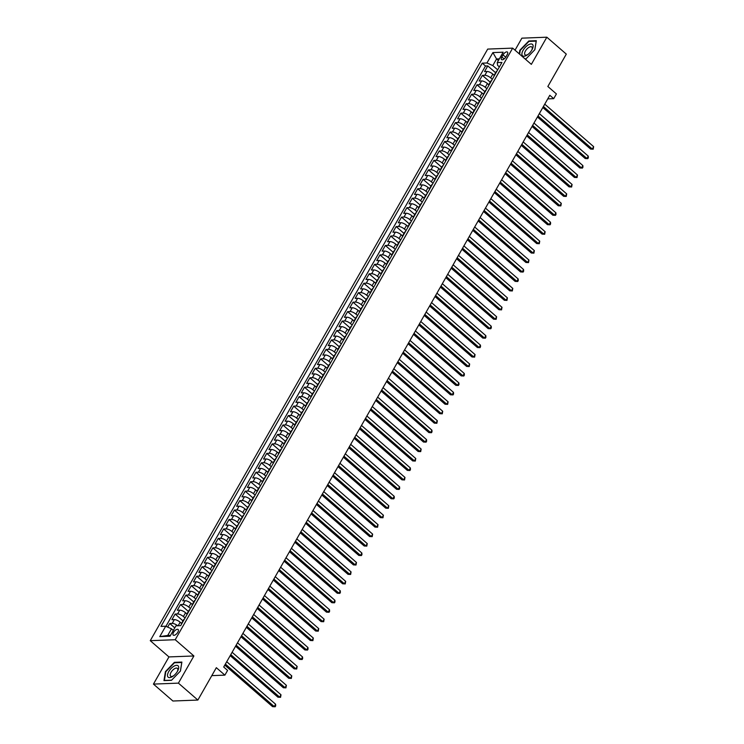 <?xml version="1.0" encoding="UTF-8"?>
<svg xmlns="http://www.w3.org/2000/svg" width="744" height="744" viewBox="0 0 744 744"><rect width="100%" height="100%" fill="white"/><g stroke="black" fill="none" stroke-linecap="round" stroke-linejoin="round"><path stroke-width="1.12" d="M177.844 632.223A3.72 1.721 -49 0 0 178.132 629.498A3.72 1.721 -49 0 0 173.529 632.391A3.72 1.721 -49 0 0 173.25 635.116A3.72 1.721 -49 0 0 177.844 632.223M153.441 684.099L172.906 701.015L197.867 700.058L178.411 683.131L193.905 655.966L175.221 639.719L150.26 640.677L168.944 656.924L153.441 684.099L178.411 683.131M175.221 639.719L512.663 48.128L487.701 49.085L150.26 640.677M512.663 48.128L531.346 64.365L546.84 37.2L521.879 38.158L515.025 50.183M546.84 37.2L566.305 54.117L547.844 86.49L556.41 93.93L553.713 98.654L549.816 95.269L223.702 667.024L227.59 670.409L224.893 675.134L216.337 667.684L197.867 700.058M494.816 74.912A4.65 1.637 -150.3 0 0 494.174 75.284L492.816 74.093A4.65 1.637 -150.3 0 0 487.004 71.489L484.539 71.582L487.776 65.918L495.625 72.745M492.305 79.301L490.659 77.878A4.65 1.637 -150.3 0 0 484.846 75.274L482.382 75.367L490.231 82.193M482.382 75.367L479.145 81.04L481.61 80.938A4.65 1.637 -150.3 0 1 487.422 83.542L488.789 84.732M483.395 94.916A4.65 1.637 29.7 0 1 483.395 94.181L482.038 93A4.65 1.637 -150.3 0 0 476.225 90.396L473.761 90.489L476.988 84.816L484.846 91.642M478.011 104.374A4.65 1.637 29.7 0 1 478.001 103.63L476.644 102.449A4.65 1.637 -150.3 0 0 470.831 99.845L468.367 99.938L471.603 94.265L479.452 101.091M472.617 113.823A4.65 1.637 29.7 0 1 472.617 113.079L471.25 111.898A4.65 1.637 -150.3 0 0 465.437 109.294L462.973 109.387L466.209 103.714L474.058 110.54M467.223 123.272A4.65 1.637 29.7 0 1 467.223 122.537L465.865 121.346A4.65 1.637 -150.3 0 0 460.052 118.742L457.588 118.835L460.824 113.172L468.673 119.989M461.838 132.72A4.65 1.637 29.7 0 1 461.829 131.986L460.471 130.795A4.65 1.637 -150.3 0 0 454.658 128.191L452.194 128.284L455.43 122.621L463.279 129.447M456.444 142.169A4.65 1.637 29.7 0 1 456.444 141.434L455.077 140.244A4.65 1.637 -150.3 0 0 449.264 137.64L446.809 137.742L450.036 132.069L457.895 138.895M451.05 151.618A4.65 1.637 29.7 0 1 451.05 150.883L449.692 149.702A4.65 1.637 -150.3 0 0 443.88 147.098L441.415 147.191L444.652 141.518L452.501 148.344M445.665 161.076A4.65 1.637 29.7 0 1 445.665 160.332L444.298 159.151A4.65 1.637 -150.3 0 0 438.486 156.547L436.021 156.64L439.258 150.967L447.107 157.793M440.271 170.525A4.65 1.637 29.7 0 1 440.271 169.781L438.913 168.6A4.65 1.637 -150.3 0 0 433.101 165.996L430.637 166.089L433.873 160.416L441.722 167.242M434.877 179.23L433.519 178.048A4.65 1.637 -150.3 0 0 427.707 175.445L425.243 175.538L428.479 169.874L436.328 176.691M429.493 189.422A4.65 1.637 29.7 0 1 429.493 188.688L428.126 187.497A4.65 1.637 -150.3 0 0 422.313 184.893L419.858 184.996L423.085 179.323L430.934 186.149M424.099 198.871A4.65 1.637 29.7 0 1 424.099 198.137L422.741 196.946A4.65 1.637 -150.3 0 0 416.928 194.351L414.464 194.444L417.7 188.771L425.549 195.598M418.714 207.585L417.347 206.404A4.65 1.637 -150.3 0 0 411.534 203.8L409.07 203.893L412.306 198.22L420.155 205.046M413.32 217.778A4.65 1.637 29.7 0 1 413.32 217.034L411.962 215.853A4.65 1.637 -150.3 0 0 406.15 213.249L403.685 213.342L406.912 207.669L414.771 214.495M407.935 227.227A4.65 1.637 29.7 0 1 407.926 226.483L406.568 225.302A4.65 1.637 -150.3 0 0 400.756 222.698L398.291 222.791L401.528 217.127L409.377 223.944M402.541 236.676A4.65 1.637 29.7 0 1 402.541 235.941L401.174 234.751A4.65 1.637 -150.3 0 0 395.362 232.147L392.897 232.24L396.134 226.576L403.983 233.402M397.147 246.124A4.65 1.637 29.7 0 1 397.147 245.39L395.789 244.199A4.65 1.637 -150.3 0 0 389.977 241.595L387.512 241.698L390.749 236.025L398.598 242.851M391.763 255.573A4.65 1.637 29.7 0 1 391.753 254.839L390.395 253.658A4.65 1.637 -150.3 0 0 384.583 251.054L382.118 251.147L385.355 245.474L393.204 252.3M386.368 265.031A4.65 1.637 29.7 0 1 386.368 264.287L385.001 263.106A4.65 1.637 -150.3 0 0 379.189 260.502L376.734 260.595L379.961 254.922L387.819 261.748M380.974 274.48A4.65 1.637 29.7 0 1 380.974 273.736L379.617 272.555A4.65 1.637 -150.3 0 0 373.804 269.951L371.34 270.044L374.576 264.371L382.425 271.197M375.59 283.929A4.65 1.637 29.7 0 1 375.59 283.194L374.223 282.004A4.65 1.637 -150.3 0 0 368.41 279.4L365.946 279.493L369.182 273.829L377.031 280.646M370.196 293.378A4.65 1.637 29.7 0 1 370.196 292.643L368.838 291.453A4.65 1.637 -150.3 0 0 363.026 288.849L360.561 288.942L363.797 283.278L371.647 290.104M364.811 302.827A4.65 1.637 29.7 0 1 364.802 302.092L363.444 300.901A4.65 1.637 -150.3 0 0 357.632 298.298L355.167 298.4L358.403 292.727L366.253 299.553M359.417 312.275A4.65 1.637 29.7 0 1 359.417 311.541L358.05 310.36A4.65 1.637 -150.3 0 0 352.238 307.756L349.782 307.849L353.009 302.176L360.859 309.002M354.023 321.733A4.65 1.637 29.7 0 1 354.023 320.99L352.665 319.808A4.65 1.637 -150.3 0 0 346.853 317.204L344.388 317.297L347.625 311.624L355.474 318.451M348.638 330.438L347.271 329.257A4.65 1.637 -150.3 0 0 341.459 326.653L338.994 326.746L342.231 321.073L350.08 327.899M343.244 339.887L341.887 338.706A4.65 1.637 -150.3 0 0 336.074 336.102L333.61 336.195L336.837 330.531L344.695 337.348M337.86 350.08A4.65 1.637 29.7 0 1 337.85 349.345L336.493 348.155A4.65 1.637 -150.3 0 0 330.68 345.551L328.216 345.644L331.452 339.98L339.301 346.806M332.466 359.529A4.65 1.637 29.7 0 1 332.466 358.794L331.099 357.604A4.65 1.637 -150.3 0 0 325.286 355L322.822 355.102L326.058 349.429L333.907 356.255M327.072 368.978A4.65 1.637 29.7 0 1 327.072 368.243L325.714 367.062A4.65 1.637 -150.3 0 0 319.901 364.458L317.437 364.551L320.673 358.878L328.523 365.704M321.687 378.436A4.65 1.637 29.7 0 1 321.678 377.692L320.32 376.511A4.65 1.637 -150.3 0 0 314.507 373.907L312.043 374L315.279 368.327L323.129 375.153M316.293 387.884A4.65 1.637 29.7 0 1 316.293 387.14L314.926 385.959A4.65 1.637 -150.3 0 0 309.113 383.355L306.658 383.448L309.885 377.775L317.744 384.602M310.899 397.333A4.65 1.637 29.7 0 1 310.899 396.599L309.541 395.408A4.65 1.637 -150.3 0 0 303.729 392.804L301.264 392.897L304.501 387.233L312.35 394.05M305.514 406.782A4.65 1.637 29.7 0 1 305.514 406.047L304.147 404.857A4.65 1.637 -150.3 0 0 298.335 402.253L295.87 402.355L299.107 396.682L306.956 403.508M300.12 416.231A4.65 1.637 29.7 0 1 300.12 415.496L298.762 414.306A4.65 1.637 -150.3 0 0 292.95 411.711L290.486 411.804L293.722 406.131L301.571 412.957M294.736 425.689A4.65 1.637 29.7 0 1 294.726 424.945L293.368 423.764A4.65 1.637 -150.3 0 0 287.556 421.16L285.092 421.253L288.328 415.58L296.177 422.406M289.342 435.138A4.65 1.637 29.7 0 1 289.342 434.394L287.974 433.213A4.65 1.637 -150.3 0 0 282.162 430.609L279.707 430.702L282.934 425.029L290.783 431.855M283.948 444.587A4.65 1.637 29.7 0 1 283.948 443.843L282.59 442.661A4.65 1.637 -150.3 0 0 276.777 440.057L274.313 440.15L277.549 434.477L285.398 441.304M278.563 453.291L277.196 452.11A4.65 1.637 -150.3 0 0 271.383 449.506L268.919 449.599L272.155 443.936L280.004 450.762M273.169 463.484A4.65 1.637 29.7 0 1 273.169 462.749L271.811 461.559A4.65 1.637 -150.3 0 0 265.999 458.955L263.534 459.057L266.761 453.384L274.62 460.211M267.784 472.933A4.65 1.637 29.7 0 1 267.775 472.198L266.417 471.017A4.65 1.637 -150.3 0 0 260.605 468.413L258.14 468.506L261.377 462.833L269.226 469.659M262.39 482.391A4.65 1.637 29.7 0 1 262.39 481.647L261.023 480.466A4.65 1.637 -150.3 0 0 255.211 477.862L252.746 477.955L255.983 472.282L263.832 479.108M256.996 491.84A4.65 1.637 29.7 0 1 256.996 491.096L255.638 489.915A4.65 1.637 -150.3 0 0 249.826 487.311L247.361 487.404L250.598 481.731L258.447 488.557M251.602 500.545L250.244 499.364A4.65 1.637 -150.3 0 0 244.432 496.76L241.967 496.853L245.204 491.189L253.053 498.006M246.218 510.737A4.65 1.637 29.7 0 1 246.218 510.003L244.85 508.812A4.65 1.637 -150.3 0 0 239.038 506.208L236.583 506.301L239.81 500.638L247.668 507.464M240.823 520.186A4.65 1.637 29.7 0 1 240.823 519.452L239.466 518.261A4.65 1.637 -150.3 0 0 233.653 515.657L231.189 515.759L234.425 510.086L242.274 516.913M235.439 529.635A4.65 1.637 29.7 0 1 235.439 528.9L234.072 527.719A4.65 1.637 -150.3 0 0 228.259 525.115L225.795 525.208L229.031 519.535L236.88 526.361M230.045 539.093A4.65 1.637 29.7 0 1 230.045 538.349L228.687 537.168A4.65 1.637 -150.3 0 0 222.875 534.564L220.41 534.657L223.646 528.984L231.496 535.81M224.66 548.542A4.65 1.637 29.7 0 1 224.651 547.798L223.293 546.617A4.65 1.637 -150.3 0 0 217.481 544.013L215.016 544.106L218.252 538.433L226.102 545.259M219.266 557.991A4.65 1.637 29.7 0 1 219.266 557.256L217.899 556.066A4.65 1.637 -150.3 0 0 212.087 553.462L209.631 553.555L212.858 547.891L220.708 554.708M213.872 567.439A4.65 1.637 29.7 0 1 213.872 566.705L212.514 565.514A4.65 1.637 -150.3 0 0 206.702 562.91L204.237 563.003L207.474 557.34L215.323 564.166M208.487 576.154L207.12 574.963A4.65 1.637 -150.3 0 0 201.308 572.359L198.843 572.462L202.08 566.789L209.929 573.615M203.093 586.337A4.65 1.637 29.7 0 1 203.093 585.602L201.736 584.421A4.65 1.637 -150.3 0 0 195.923 581.817L193.459 581.91L196.686 576.237L204.544 583.064M197.709 595.795A4.65 1.637 29.7 0 1 197.699 595.051L196.342 593.87A4.65 1.637 -150.3 0 0 190.529 591.266L188.065 591.359L191.301 585.686L199.15 592.512M192.315 605.244A4.65 1.637 29.7 0 1 192.315 604.5L190.948 603.319A4.65 1.637 -150.3 0 0 185.135 600.715L182.671 600.808L185.907 595.135L193.756 601.961M186.921 614.693A4.65 1.637 29.7 0 1 186.921 613.958L185.563 612.768A4.65 1.637 -150.3 0 0 179.75 610.164L177.286 610.257L180.522 604.593L188.372 611.41M181.536 624.142A4.65 1.637 29.7 0 1 181.527 623.407L180.169 622.216A4.65 1.637 -150.3 0 0 174.356 619.613L171.892 619.715L175.128 614.042L182.978 620.868M503 54.879L501.819 56.953A3.608 1.665 -49 0 0 501.549 59.594A3.608 1.665 -49 0 0 506.004 56.795L507.185 54.712A3.608 1.665 -49 0 0 507.464 52.071A3.608 1.665 -49 0 0 503 54.879L505.725 57.242M498.378 60.552L496.555 58.971L492.779 65.584L486.967 62.98L482.242 63.156L160.974 626.401L165.698 626.225L159.765 636.622L170.023 636.222L175.956 625.825L180.671 625.648L501.94 62.403L497.224 62.589L497.634 65.398L499.373 66.904M486.967 62.98L492.9 52.582L503.149 52.192L497.224 62.589M185.051 617.976L183.405 616.553L185.563 612.768M190.436 608.527L188.79 607.095L190.948 603.319M195.83 599.078L194.184 597.646L196.342 593.87M201.224 589.629L199.578 588.197L201.736 584.421M206.609 580.181L204.963 578.748L207.12 574.963M212.003 570.722L210.357 569.299L212.514 565.514M217.388 561.274L215.751 559.851L217.899 556.066M222.782 551.825L221.135 550.393L223.293 546.617M228.175 542.376L226.529 540.944L228.687 537.168M233.56 532.927L231.914 531.495L234.072 527.719M238.954 523.478L237.308 522.046L239.466 518.261M244.348 514.02L242.702 512.597L244.85 508.812M249.733 504.571L248.087 503.139L250.244 499.364M255.127 495.123L253.481 493.691L255.638 489.915M260.512 485.674L258.866 484.242L261.023 480.466M265.906 476.225L264.26 474.793L266.417 471.017M271.3 466.776L269.654 465.344L271.811 461.559M276.684 457.318L275.038 455.895L277.196 452.11M282.078 447.869L280.432 446.437L282.59 442.661M287.463 438.421L285.826 436.988L287.974 433.213M292.857 428.972L291.211 427.54L293.368 423.764M298.251 419.523L296.605 418.091L298.762 414.306M303.636 410.074L301.99 408.642L304.147 404.857M309.03 400.616L307.384 399.193L309.541 395.408M314.424 391.167L312.778 389.735L314.926 385.959M319.808 381.719L318.162 380.286L320.32 376.511M325.202 372.27L323.556 370.838L325.714 367.062M330.587 362.821L328.941 361.389L331.099 357.604M335.981 353.363L334.335 351.94L336.493 348.155M341.375 343.914L339.729 342.491L341.887 338.706M346.76 334.465L345.114 333.033L347.271 329.257M352.154 325.016L350.508 323.584L352.665 319.808M357.538 315.568L355.902 314.135L358.05 310.36M362.933 306.119L361.286 304.687L363.444 300.901M368.327 296.661L366.68 295.238L368.838 291.453M373.711 287.212L372.065 285.78L374.223 282.004M379.105 277.763L377.459 276.331L379.617 272.555M384.499 268.314L382.853 266.882L385.001 263.106M389.884 258.866L388.238 257.433L390.395 253.658M395.278 249.417L393.632 247.984L395.789 244.199M400.663 239.959L399.017 238.536L401.174 234.751M406.057 230.51L404.411 229.078L406.568 225.302M411.451 221.061L409.805 219.629L411.962 215.853M416.835 211.612L415.189 210.18L417.347 206.404M422.229 202.163L420.583 200.731L422.741 196.946M427.614 192.715L425.977 191.282L428.126 187.497M433.008 183.257L431.362 181.834L433.519 178.048M438.402 173.808L436.756 172.376L438.913 168.6M443.787 164.359L442.141 162.927L444.298 159.151M449.181 154.91L447.535 153.478L449.692 149.702M454.575 145.461L452.929 144.029L455.077 140.244M459.959 136.003L458.313 134.58L460.471 130.795M465.353 126.554L463.707 125.132L465.865 121.346M470.738 117.106L469.092 115.673L471.25 111.898M476.132 107.657L474.486 106.225L476.644 102.449M481.526 98.208L479.88 96.776L482.038 93M486.911 88.759L485.265 87.327L487.422 83.542M487.776 65.918L485.516 66.002L165.912 626.318M177.732 625.76A4.65 1.637 29.7 0 0 172.199 623.398L169.734 623.491L167.67 627.108M175.128 614.042L177.593 613.949A4.65 1.637 29.7 0 1 183.405 616.553M180.522 604.593L182.978 604.491A4.65 1.637 29.7 0 1 188.79 607.095M185.907 595.135L188.372 595.042A4.65 1.637 29.7 0 1 194.184 597.646M191.301 585.686L193.766 585.593A4.65 1.637 29.7 0 1 199.578 588.197M196.686 576.237L199.15 576.144A4.65 1.637 29.7 0 1 204.963 578.748M202.08 566.789L204.544 566.696A4.65 1.637 29.7 0 1 210.357 569.299M207.474 557.34L209.938 557.247A4.65 1.637 29.7 0 1 215.751 559.851M212.858 547.891L215.323 547.789A4.65 1.637 29.7 0 1 221.135 550.393M218.252 538.433L220.717 538.34A4.65 1.637 29.7 0 1 226.529 540.944M223.646 528.984L226.102 528.891A4.65 1.637 29.7 0 1 231.914 531.495M229.031 519.535L231.496 519.442A4.65 1.637 29.7 0 1 237.308 522.046M234.425 510.086L236.89 509.993A4.65 1.637 29.7 0 1 242.702 512.597M239.81 500.638L242.274 500.545A4.65 1.637 29.7 0 1 248.087 503.139M245.204 491.189L247.668 491.087A4.65 1.637 29.7 0 1 253.481 493.691M250.598 481.731L253.053 481.638A4.65 1.637 29.7 0 1 258.866 484.242M255.983 472.282L258.447 472.189A4.65 1.637 29.7 0 1 264.26 474.793M261.377 462.833L263.841 462.74A4.65 1.637 29.7 0 1 269.654 465.344M266.761 453.384L269.226 453.291A4.65 1.637 29.7 0 1 275.038 455.895M272.155 443.936L274.62 443.833A4.65 1.637 29.7 0 1 280.432 446.437M277.549 434.477L280.014 434.384A4.65 1.637 29.7 0 1 285.826 436.988M282.934 425.029L285.398 424.936A4.65 1.637 29.7 0 1 291.211 427.54M288.328 415.58L290.792 415.487A4.65 1.637 29.7 0 1 296.605 418.091M293.722 406.131L296.177 406.038A4.65 1.637 29.7 0 1 301.99 408.642M299.107 396.682L301.571 396.589A4.65 1.637 29.7 0 1 307.384 399.193M304.501 387.233L306.965 387.131A4.65 1.637 29.7 0 1 312.778 389.735M309.885 377.775L312.35 377.682A4.65 1.637 29.7 0 1 318.162 380.286M315.279 368.327L317.744 368.233A4.65 1.637 29.7 0 1 323.556 370.838M320.673 358.878L323.129 358.785A4.65 1.637 29.7 0 1 328.941 361.389M326.058 349.429L328.523 349.336A4.65 1.637 29.7 0 1 334.335 351.94M331.452 339.98L333.917 339.887A4.65 1.637 29.7 0 1 339.729 342.491M336.837 330.531L339.301 330.429A4.65 1.637 29.7 0 1 345.114 333.033M342.231 321.073L344.695 320.98A4.65 1.637 29.7 0 1 350.508 323.584M347.625 311.624L350.089 311.531A4.65 1.637 29.7 0 1 355.902 314.135M353.009 302.176L355.474 302.083A4.65 1.637 29.7 0 1 361.286 304.687M358.403 292.727L360.868 292.634A4.65 1.637 29.7 0 1 366.68 295.238M363.797 283.278L366.253 283.185A4.65 1.637 29.7 0 1 372.065 285.78M369.182 273.829L371.647 273.727A4.65 1.637 29.7 0 1 377.459 276.331M374.576 264.371L377.041 264.278A4.65 1.637 29.7 0 1 382.853 266.882M379.961 254.922L382.425 254.829A4.65 1.637 29.7 0 1 388.238 257.433M385.355 245.474L387.819 245.381A4.65 1.637 29.7 0 1 393.632 247.984M390.749 236.025L393.204 235.932A4.65 1.637 29.7 0 1 399.017 238.536M396.134 226.576L398.598 226.483A4.65 1.637 29.7 0 1 404.411 229.078M401.528 217.127L403.992 217.025A4.65 1.637 29.7 0 1 409.805 219.629M406.912 207.669L409.377 207.576A4.65 1.637 29.7 0 1 415.189 210.18M412.306 198.22L414.771 198.127A4.65 1.637 29.7 0 1 420.583 200.731M417.7 188.771L420.165 188.678A4.65 1.637 29.7 0 1 425.977 191.282M423.085 179.323L425.549 179.23A4.65 1.637 29.7 0 1 431.362 181.834M428.479 169.874L430.943 169.772A4.65 1.637 29.7 0 1 436.756 172.376M433.873 160.416L436.328 160.323A4.65 1.637 29.7 0 1 442.141 162.927M439.258 150.967L441.722 150.874A4.65 1.637 29.7 0 1 447.535 153.478M444.652 141.518L447.116 141.425A4.65 1.637 29.7 0 1 452.929 144.029M450.036 132.069L452.501 131.976A4.65 1.637 29.7 0 1 458.313 134.58M455.43 122.621L457.895 122.528A4.65 1.637 29.7 0 1 463.707 125.132M460.824 113.172L463.279 113.069A4.65 1.637 29.7 0 1 469.092 115.673M466.209 103.714L468.673 103.621A4.65 1.637 29.7 0 1 474.486 106.225M471.603 94.265L474.068 94.172A4.65 1.637 29.7 0 1 479.88 96.776M476.988 84.816L479.452 84.723A4.65 1.637 29.7 0 1 485.265 87.327M496.964 71.126A4.65 1.637 -150.3 0 0 496.332 71.498L494.174 75.284A4.65 1.637 -150.3 0 0 494.174 76.018M497.69 69.852L492.779 65.584M211.798 675.636L224.893 675.134M547.761 98.887L553.713 98.654M499.345 58.86L496.555 58.971L492.9 52.582M173.333 630.419L171.511 628.829L167.735 635.441L170.534 635.339M485.516 66.002L482.242 63.156M169.734 623.491L174.784 627.88M491.579 80.575A4.65 1.637 -150.3 0 0 490.938 80.947L488.78 84.732A4.65 1.637 29.7 0 1 489.422 84.36M488.789 85.467A4.65 1.637 29.7 0 1 488.78 84.732M486.185 90.024A4.65 1.637 -150.3 0 0 485.553 90.405L483.395 94.181A4.65 1.637 29.7 0 1 484.028 93.809M480.801 99.482A4.65 1.637 -150.3 0 0 480.159 99.854L478.001 103.63A4.65 1.637 29.7 0 1 478.643 103.258M475.407 108.931A4.65 1.637 -150.3 0 0 474.765 109.303L472.617 113.079A4.65 1.637 29.7 0 1 473.249 112.707M470.013 118.38A4.65 1.637 -150.3 0 0 469.38 118.752L467.223 122.537A4.65 1.637 29.7 0 1 467.855 122.156M464.628 127.828A4.65 1.637 -150.3 0 0 463.986 128.201L461.829 131.986A4.65 1.637 29.7 0 1 462.47 131.614M459.234 137.277A4.65 1.637 -150.3 0 0 458.602 137.649L456.444 141.434A4.65 1.637 29.7 0 1 457.076 141.062M453.84 146.726A4.65 1.637 -150.3 0 0 453.208 147.107L451.05 150.883A4.65 1.637 29.7 0 1 451.692 150.511M448.455 156.184A4.65 1.637 -150.3 0 0 447.814 156.556L445.665 160.332A4.65 1.637 29.7 0 1 446.298 159.96M443.061 165.633A4.65 1.637 -150.3 0 0 442.429 166.005L440.271 169.781A4.65 1.637 29.7 0 1 440.904 169.409M437.677 175.082A4.65 1.637 -150.3 0 0 437.035 175.454L434.877 179.239A4.65 1.637 29.7 0 1 435.519 178.858M434.887 179.974A4.65 1.637 29.7 0 1 434.877 179.239M432.283 184.531A4.65 1.637 -150.3 0 0 431.65 184.903L429.493 188.688A4.65 1.637 29.7 0 1 430.125 188.316M426.889 193.979A4.65 1.637 -150.3 0 0 426.256 194.351L424.099 198.137A4.65 1.637 29.7 0 1 424.74 197.765M421.504 203.438A4.65 1.637 -150.3 0 0 420.862 203.81L418.705 207.585A4.65 1.637 29.7 0 1 419.346 207.213M418.714 208.329A4.65 1.637 29.7 0 1 418.705 207.585M416.11 212.886A4.65 1.637 -150.3 0 0 415.478 213.258L413.32 217.034A4.65 1.637 29.7 0 1 413.952 216.662M410.725 222.335A4.65 1.637 -150.3 0 0 410.084 222.707L407.926 226.483A4.65 1.637 29.7 0 1 408.568 226.111M405.331 231.784A4.65 1.637 -150.3 0 0 404.69 232.156L402.541 235.941A4.65 1.637 29.7 0 1 403.174 235.569M399.937 241.233A4.65 1.637 -150.3 0 0 399.305 241.605L397.147 245.39A4.65 1.637 29.7 0 1 397.78 245.018M394.553 250.682A4.65 1.637 -150.3 0 0 393.911 251.063L391.753 254.839A4.65 1.637 29.7 0 1 392.395 254.467M389.159 260.14A4.65 1.637 -150.3 0 0 388.526 260.512L386.368 264.287A4.65 1.637 29.7 0 1 387.001 263.915M383.764 269.588A4.65 1.637 -150.3 0 0 383.132 269.96L380.974 273.736A4.65 1.637 29.7 0 1 381.616 273.364M378.38 279.037A4.65 1.637 -150.3 0 0 377.738 279.409L375.59 283.194A4.65 1.637 29.7 0 1 376.222 282.813M372.986 288.486A4.65 1.637 -150.3 0 0 372.353 288.858L370.196 292.643A4.65 1.637 29.7 0 1 370.828 292.271M367.601 297.935A4.65 1.637 -150.3 0 0 366.959 298.307L364.802 302.092A4.65 1.637 29.7 0 1 365.444 301.72M362.207 307.384A4.65 1.637 -150.3 0 0 361.575 307.765L359.417 311.541A4.65 1.637 29.7 0 1 360.05 311.169M356.813 316.842A4.65 1.637 -150.3 0 0 356.181 317.214L354.023 320.99A4.65 1.637 29.7 0 1 354.665 320.618M351.428 326.291A4.65 1.637 -150.3 0 0 350.787 326.663L348.629 330.438A4.65 1.637 29.7 0 1 349.271 330.066M348.638 331.182A4.65 1.637 29.7 0 1 348.629 330.438M346.034 335.739A4.65 1.637 -150.3 0 0 345.402 336.111L343.244 339.896A4.65 1.637 29.7 0 1 343.877 339.515M343.244 340.631A4.65 1.637 29.7 0 1 343.244 339.896M340.65 345.188A4.65 1.637 -150.3 0 0 340.008 345.56L337.85 349.345A4.65 1.637 29.7 0 1 338.492 348.973M335.256 354.637A4.65 1.637 -150.3 0 0 334.614 355.009L332.466 358.794A4.65 1.637 29.7 0 1 333.098 358.422M329.862 364.086A4.65 1.637 -150.3 0 0 329.229 364.467L327.072 368.243A4.65 1.637 29.7 0 1 327.704 367.871M324.477 373.544A4.65 1.637 -150.3 0 0 323.835 373.916L321.678 377.692A4.65 1.637 29.7 0 1 322.319 377.32M319.083 382.993A4.65 1.637 -150.3 0 0 318.451 383.365L316.293 387.14A4.65 1.637 29.7 0 1 316.925 386.768M313.689 392.441A4.65 1.637 -150.3 0 0 313.057 392.813L310.899 396.599A4.65 1.637 29.7 0 1 311.541 396.217M308.304 401.89A4.65 1.637 -150.3 0 0 307.663 402.262L305.514 406.047A4.65 1.637 29.7 0 1 306.147 405.675M302.91 411.339A4.65 1.637 -150.3 0 0 302.278 411.711L300.12 415.496A4.65 1.637 29.7 0 1 300.753 415.124M297.526 420.797A4.65 1.637 -150.3 0 0 296.884 421.169L294.726 424.945A4.65 1.637 29.7 0 1 295.368 424.573M292.132 430.246A4.65 1.637 -150.3 0 0 291.499 430.618L289.342 434.394A4.65 1.637 29.7 0 1 289.974 434.022M286.738 439.695A4.65 1.637 -150.3 0 0 286.105 440.067L283.948 443.843A4.65 1.637 29.7 0 1 284.589 443.471M281.353 449.144A4.65 1.637 -150.3 0 0 280.711 449.516L278.554 453.301A4.65 1.637 29.7 0 1 279.195 452.929M278.563 454.035A4.65 1.637 29.7 0 1 278.554 453.301M275.959 458.592A4.65 1.637 -150.3 0 0 275.327 458.964L273.169 462.749A4.65 1.637 29.7 0 1 273.801 462.377M270.574 468.041A4.65 1.637 -150.3 0 0 269.933 468.422L267.775 472.198A4.65 1.637 29.7 0 1 268.417 471.826M265.18 477.499A4.65 1.637 -150.3 0 0 264.538 477.871L262.39 481.647A4.65 1.637 29.7 0 1 263.023 481.275M259.786 486.948A4.65 1.637 -150.3 0 0 259.154 487.32L256.996 491.096A4.65 1.637 29.7 0 1 257.629 490.724M254.402 496.397A4.65 1.637 -150.3 0 0 253.76 496.769L251.602 500.554A4.65 1.637 29.7 0 1 252.244 500.173M251.612 501.289A4.65 1.637 29.7 0 1 251.602 500.554M249.008 505.846A4.65 1.637 -150.3 0 0 248.375 506.218L246.218 510.003A4.65 1.637 29.7 0 1 246.85 509.631M243.614 515.294A4.65 1.637 -150.3 0 0 242.981 515.666L240.823 519.452A4.65 1.637 29.7 0 1 241.465 519.08M238.229 524.743A4.65 1.637 -150.3 0 0 237.587 525.125L235.439 528.9A4.65 1.637 29.7 0 1 236.071 528.528M232.835 534.201A4.65 1.637 -150.3 0 0 232.202 534.573L230.045 538.349A4.65 1.637 29.7 0 1 230.677 537.977M227.45 543.65A4.65 1.637 -150.3 0 0 226.808 544.022L224.651 547.798A4.65 1.637 29.7 0 1 225.293 547.426M222.056 553.099A4.65 1.637 -150.3 0 0 221.424 553.471L219.266 557.256A4.65 1.637 29.7 0 1 219.899 556.875M216.662 562.548A4.65 1.637 -150.3 0 0 216.03 562.92L213.872 566.705A4.65 1.637 29.7 0 1 214.514 566.333M211.277 571.996A4.65 1.637 -150.3 0 0 210.636 572.369L208.478 576.154A4.65 1.637 29.7 0 1 209.12 575.782M208.487 576.888A4.65 1.637 29.7 0 1 208.478 576.154M205.883 581.445A4.65 1.637 -150.3 0 0 205.251 581.827L203.093 585.602A4.65 1.637 29.7 0 1 203.726 585.23M200.499 590.903A4.65 1.637 -150.3 0 0 199.857 591.275L197.699 595.051A4.65 1.637 29.7 0 1 198.341 594.679M195.105 600.352A4.65 1.637 -150.3 0 0 194.463 600.724L192.315 604.5A4.65 1.637 29.7 0 1 192.947 604.128M189.711 609.801A4.65 1.637 -150.3 0 0 189.078 610.173L186.921 613.958A4.65 1.637 29.7 0 1 187.553 613.577M184.326 619.25A4.65 1.637 -150.3 0 0 183.684 619.622L181.527 623.407A4.65 1.637 29.7 0 1 182.168 623.035M165.698 626.225L171.511 628.829M159.765 636.622L167.735 635.441M525.134 58.971L525.915 58.943L534.871 49.681L536.312 40.697L528.798 40.985L519.833 50.257L519.256 53.856M193.905 655.966L168.944 656.924M171.492 680.304L180.448 671.042L181.889 662.067L174.375 662.355L165.419 671.618L163.968 680.593L171.492 680.304M174.84 662.755L174.375 662.355M542.822 107.536L590.606 149.07L592.289 149.005L543.408 106.513M593.638 146.642L593.201 149.2L592.289 149.005L593.638 146.642L544.757 104.151M593.201 149.2L590.606 149.07M531.895 49.932A7.561 3.488 -49 0 0 532.034 49.681A7.561 3.488 -49 0 0 530.918 43.961A7.561 3.488 -49 0 0 523.125 50.267A7.561 3.488 -49 0 0 522.502 55.754A7.561 3.488 -49 0 0 527.719 54.638A7.561 3.488 -49 0 0 531.895 49.932M531.737 50.192A5.171 2.39 -49 0 0 531.821 46.993A5.171 2.39 -49 0 0 525.431 51.02A5.171 2.39 -49 0 0 525.031 54.805A5.171 2.39 -49 0 0 528.194 54.275M519.619 54.172L520.223 50.378L528.91 41.404L536.192 41.125L534.806 49.746M526.045 58.795L524.985 58.841M178.318 666.057A7.561 3.488 -49 0 0 171.046 668.54A7.561 3.488 -49 0 0 167.865 676.873A7.561 3.488 -49 0 0 173.305 676.008A7.561 3.488 -49 0 0 177.611 671.042A7.561 3.488 -49 0 0 178.318 666.057M177.323 671.562A5.171 2.39 -49 0 0 177.593 668.568A5.171 2.39 -49 0 0 177.407 668.363A5.171 2.39 -49 0 0 172.403 670.474A5.171 2.39 -49 0 0 170.432 675.971A5.171 2.39 -49 0 0 170.618 676.175A5.171 2.39 -49 0 0 173.77 675.645M171.632 680.165L164.405 680.444L165.8 671.748L174.487 662.764L181.768 662.486L180.383 671.107M537.438 116.985L585.212 158.528L586.904 158.463L538.014 115.962M588.253 156.101L588.355 157.709L587.816 158.649L586.904 158.463L588.253 156.101L539.363 113.6M587.816 158.649L585.212 158.528M532.044 126.433L579.827 167.977L581.51 167.912L532.63 125.41M582.859 165.549L582.961 167.158L582.422 168.097L581.51 167.912L582.859 165.549L533.978 123.048M582.422 168.097L579.827 167.977M526.65 135.882L574.433 177.425L576.126 177.36L527.236 134.859M577.474 174.998L577.037 177.546L576.126 177.36L577.474 174.998L528.584 132.497M577.037 177.546L574.433 177.425M521.265 145.34L569.048 186.874L570.732 186.809L521.851 144.317M572.08 184.447L571.643 187.004L570.732 186.809L572.08 184.447L523.199 141.946M571.643 187.004L569.048 186.874M515.871 154.789L563.654 196.323L565.338 196.258L516.457 153.766M566.686 193.896L566.249 196.453L565.338 196.258L566.686 193.896L517.805 151.404M566.249 196.453L563.654 196.323M510.486 164.238L558.26 205.772L559.953 205.716L511.063 163.215M561.302 203.345L560.864 205.902L559.953 205.716L561.302 203.345L512.411 160.853M560.864 205.902L558.26 205.772M505.092 173.687L552.876 215.23L554.559 215.165L505.678 172.664M555.908 212.803L556.01 214.412L555.47 215.351L554.559 215.165L555.908 212.803L507.027 170.302M555.47 215.351L552.876 215.23M499.698 183.136L547.482 224.679L549.174 224.614L500.284 182.113M550.514 222.251L550.616 223.86L550.076 224.8L549.174 224.614L550.514 222.251L501.633 179.75M550.076 224.8L547.482 224.679M494.314 192.584L542.097 234.128L543.78 234.062L494.899 191.561M545.129 231.7L544.692 234.258L543.78 234.062L545.129 231.7L496.239 189.199M544.692 234.258L542.097 234.128M488.92 202.043L536.703 243.576L538.386 243.511L489.506 201.02M539.735 241.149L539.298 243.707L538.386 243.511L539.735 241.149L490.854 198.657M539.298 243.707L536.703 243.576M483.535 211.491L531.309 253.025L533.002 252.96L484.111 210.468M534.35 250.598L533.913 253.155L533.002 252.96L534.35 250.598L485.46 208.106M533.913 253.155L531.309 253.025M478.141 220.94L525.924 262.483L527.608 262.418L478.727 219.917M528.956 260.056L528.519 262.604L527.608 262.418L528.956 260.056L480.075 217.555M528.519 262.604L525.924 262.483M472.747 230.389L520.53 271.932L522.214 271.867L473.333 229.366M523.562 269.505L523.664 271.114L523.125 272.053L522.214 271.867L523.562 269.505L474.681 227.004M523.125 272.053L520.53 271.932M467.362 239.838L515.136 281.381L516.829 281.316L467.939 238.815M518.177 278.954L518.28 280.562L517.74 281.502L516.829 281.316L518.177 278.954L469.287 236.453M517.74 281.502L515.136 281.381M461.968 249.287L509.752 290.83L511.435 290.764L462.554 248.263M512.783 288.402L512.346 290.96L511.435 290.764L512.783 288.402L463.903 245.901M512.346 290.96L509.752 290.83M456.574 258.745L504.358 300.278L506.05 300.213L457.16 257.722M507.399 297.851L506.962 300.409L506.05 300.213L507.399 297.851L458.509 255.359M506.962 300.409L504.358 300.278M451.19 268.193L498.973 309.727L500.656 309.662L451.775 267.17M502.005 307.3L501.568 309.857L500.656 309.662L502.005 307.3L453.124 264.808M501.568 309.857L498.973 309.727M445.796 277.642L493.579 319.185L495.262 319.12L446.381 276.619M496.611 316.758L496.174 319.306L495.262 319.12L496.611 316.758L447.73 274.257M496.174 319.306L493.579 319.185M440.411 287.091L488.185 328.634L489.877 328.569L440.987 286.068M491.226 326.207L491.328 327.816L490.789 328.755L489.877 328.569L491.226 326.207L442.336 283.706M490.789 328.755L488.185 328.634M435.017 296.54L482.8 338.083L484.484 338.018L435.603 295.517M485.832 335.656L485.934 337.264L485.395 338.204L484.484 338.018L485.832 335.656L436.951 293.155M485.395 338.204L482.8 338.083M429.623 305.998L477.406 347.532L479.099 347.467L430.209 304.966M480.438 345.104L480.54 346.713L480.001 347.662L479.099 347.467L480.438 345.104L431.557 302.603M480.001 347.662L477.406 347.532M424.238 315.447L472.022 356.981L473.705 356.915L424.824 314.424M475.053 354.553L474.616 357.111L473.705 356.915L475.053 354.553L426.163 312.062M474.616 357.111L472.022 356.981M418.844 324.896L466.627 366.429L468.311 366.364L419.43 323.873M469.659 364.002L469.222 366.56L468.311 366.364L469.659 364.002L420.779 321.51M469.222 366.56L466.627 366.429M413.459 334.344L461.233 375.887L462.926 375.822L414.036 333.321M464.275 373.46L464.377 375.069L463.838 376.008L462.926 375.822L464.275 373.46L415.385 330.959M463.838 376.008L461.233 375.887M408.065 343.793L455.849 385.336L457.532 385.271L408.651 342.77M458.881 382.909L458.983 384.518L458.444 385.457L457.532 385.271L458.881 382.909L410 340.408M458.444 385.457L455.849 385.336M402.671 353.242L450.455 394.785L452.138 394.72L403.257 352.219M453.487 392.358L453.589 393.967L453.05 394.906L452.138 394.72L453.487 392.358L404.606 349.857M453.05 394.906L450.455 394.785M397.287 362.7L445.061 404.234L446.753 404.169L397.863 361.677M448.102 401.807L447.665 404.364L446.753 404.169L448.102 401.807L399.212 359.306M447.665 404.364L445.061 404.234M391.893 372.149L439.676 413.683L441.359 413.618L392.479 371.126M442.708 411.255L442.271 413.813L441.359 413.618L442.708 411.255L393.827 368.764M442.271 413.813L439.676 413.683M386.499 381.598L434.282 423.131L435.975 423.076L387.085 380.575M437.323 420.704L436.886 423.262L435.975 423.076L437.323 420.704L388.433 378.212M436.886 423.262L434.282 423.131M381.114 391.046L428.897 432.589L430.581 432.524L381.7 390.023M431.929 430.162L432.032 431.771L431.492 432.71L430.581 432.524L431.929 430.162L383.048 387.661M431.492 432.71L428.897 432.589M375.72 400.495L423.503 442.038L425.187 441.973L376.306 399.472M426.535 439.611L426.638 441.22L426.098 442.159L425.187 441.973L426.535 439.611L377.654 397.11M426.098 442.159L423.503 442.038M370.335 409.944L418.109 451.487L419.802 451.422L370.912 408.921M421.151 449.06L420.713 451.617L419.802 451.422L421.151 449.06L372.26 406.559M420.713 451.617L418.109 451.487M364.941 419.402L412.725 460.936L414.408 460.871L365.527 418.379M415.757 458.509L415.319 461.066L414.408 460.871L415.757 458.509L366.876 416.017M415.319 461.066L412.725 460.936M359.547 428.851L407.331 470.385L409.023 470.32L360.133 427.828M410.363 467.957L410.465 469.566L409.925 470.515L409.023 470.32L410.363 467.957L361.482 425.466M409.925 470.515L407.331 470.385M354.163 438.3L401.946 479.843L403.629 479.778L354.749 437.277M404.978 477.416L404.541 479.964L403.629 479.778L404.978 477.416L356.088 434.914M404.541 479.964L401.946 479.843M348.769 447.749L396.552 489.292L398.235 489.226L349.354 446.726M399.584 486.864L399.686 488.473L399.147 489.413L398.235 489.226L399.584 486.864L350.703 444.363M399.147 489.413L396.552 489.292M343.384 457.197L391.158 498.74L392.851 498.675L343.961 456.174M394.199 496.313L394.301 497.922L393.762 498.861L392.851 498.675L394.199 496.313L345.309 453.812M393.762 498.861L391.158 498.74M337.99 466.646L385.773 508.189L387.457 508.124L338.576 465.623M388.805 505.762L388.368 508.319L387.457 508.124L388.805 505.762L339.924 463.261M388.368 508.319L385.773 508.189M332.596 476.104L380.379 517.638L382.063 517.573L333.182 475.081M383.411 515.211L382.974 517.768L382.063 517.573L383.411 515.211L334.53 472.719M382.974 517.768L380.379 517.638M327.211 485.553L374.985 527.087L376.678 527.022L327.788 484.53M378.026 524.659L377.589 527.217L376.678 527.022L378.026 524.659L329.136 482.168M377.589 527.217L374.985 527.087M321.817 495.002L369.601 536.545L371.284 536.48L322.403 493.979M372.632 534.118L372.195 536.666L371.284 536.48L372.632 534.118L323.752 491.617M372.195 536.666L369.601 536.545M316.423 504.451L364.207 545.994L365.899 545.929L317.009 503.428M367.248 543.566L366.811 546.115L365.899 545.929L367.248 543.566L318.358 501.065M366.811 546.115L364.207 545.994M311.038 513.899L358.822 555.442L360.505 555.377L311.624 512.876M361.854 553.015L361.956 554.624L361.417 555.563L360.505 555.377L361.854 553.015L312.973 510.514M361.417 555.563L358.822 555.442M305.644 523.358L353.428 564.891L355.111 564.826L306.23 522.325M356.46 562.464L356.023 565.021L355.111 564.826L356.46 562.464L307.579 519.963M356.023 565.021L353.428 564.891M300.26 532.806L348.034 574.34L349.727 574.275L300.836 531.783M351.075 571.913L350.638 574.47L349.727 574.275L351.075 571.913L302.185 529.421M350.638 574.47L348.034 574.34M294.866 542.255L342.649 583.789L344.333 583.724L295.452 541.232M345.681 581.362L345.244 583.919L344.333 583.724L345.681 581.362L296.8 538.87M345.244 583.919L342.649 583.789M289.472 551.704L337.255 593.247L338.948 593.182L290.058 550.681M340.287 590.82L340.389 592.429L339.85 593.368L338.948 593.182L340.287 590.82L291.406 548.319M339.85 593.368L337.255 593.247M284.087 561.153L331.871 602.696L333.554 602.631L284.673 560.13M334.902 600.269L335.005 601.877L334.465 602.817L333.554 602.631L334.902 600.269L286.012 557.768M334.465 602.817L331.871 602.696M278.693 570.601L326.477 612.145L328.16 612.08L279.279 569.579M329.508 609.717L329.611 611.326L329.071 612.266L328.16 612.08L329.508 609.717L280.627 567.216M329.071 612.266L326.477 612.145M273.308 580.06L321.083 621.593L322.775 621.528L273.885 579.037M324.124 619.166L323.687 621.724L322.775 621.528L324.124 619.166L275.233 576.665M323.687 621.724L321.083 621.593M267.914 589.508L315.698 631.042L317.381 630.977L268.5 588.485M318.73 628.615L318.293 631.172L317.381 630.977L318.73 628.615L269.849 586.123M318.293 631.172L315.698 631.042M262.52 598.957L310.304 640.491L311.987 640.435L263.106 597.934M313.336 638.064L312.899 640.621L311.987 640.435L313.336 638.064L264.455 595.572M312.899 640.621L310.304 640.491M257.136 608.406L304.91 649.949L306.602 649.884L257.712 607.383M307.951 647.522L308.053 649.131L307.514 650.07L306.602 649.884L307.951 647.522L259.061 605.021M307.514 650.07L304.91 649.949M251.742 617.855L299.525 659.398L301.208 659.333L252.328 616.832M302.557 656.971L302.659 658.58L302.12 659.519L301.208 659.333L302.557 656.971L253.676 614.47M302.12 659.519L299.525 659.398M246.348 627.304L294.131 668.847L295.824 668.782L246.934 626.281M297.172 666.419L296.735 668.977L295.824 668.782L297.172 666.419L248.282 623.918M296.735 668.977L294.131 668.847M240.963 636.762L288.746 678.296L290.43 678.23L241.549 635.739M291.778 675.868L291.341 678.426L290.43 678.23L291.778 675.868L242.897 633.376M291.341 678.426L288.746 678.296M235.569 646.211L283.352 687.744L285.036 687.679L236.155 645.188M286.384 685.317L285.947 687.875L285.036 687.679L286.384 685.317L237.503 642.825M285.947 687.875L283.352 687.744M230.184 655.659L277.958 697.202L279.651 697.137L230.761 654.636M281 694.775L280.562 697.323L279.651 697.137L281 694.775L232.109 652.274M280.562 697.323L277.958 697.202M224.79 665.108L272.574 706.651L274.257 706.586L225.376 664.085M275.606 704.224L275.708 705.833L275.168 706.772L274.257 706.586L275.606 704.224L226.725 661.723M275.168 706.772L272.574 706.651M178.16 625.741L180.169 622.216M490.659 77.878L492.816 74.093M484.846 75.274L487.004 71.489M172.199 623.398L174.356 619.613M177.593 613.949L179.75 610.164M182.978 604.491L185.135 600.715M188.372 595.042L190.529 591.266M193.766 585.593L195.923 581.817M199.15 576.144L201.308 572.359M204.544 566.696L206.702 562.91M209.938 557.247L212.087 553.462M215.323 547.789L217.481 544.013M220.717 538.34L222.875 534.564M226.102 528.891L228.259 525.115M231.496 519.442L233.653 515.657M236.89 509.993L239.038 506.208M242.274 500.545L244.432 496.76M247.668 491.087L249.826 487.311M253.053 481.638L255.211 477.862M258.447 472.189L260.605 468.413M263.841 462.74L265.999 458.955M269.226 453.291L271.383 449.506M274.62 443.833L276.777 440.057M280.014 434.384L282.162 430.609M285.398 424.936L287.556 421.16M290.792 415.487L292.95 411.711M296.177 406.038L298.335 402.253M301.571 396.589L303.729 392.804M306.965 387.131L309.113 383.355M312.35 377.682L314.507 373.907M317.744 368.233L319.901 364.458M323.129 358.785L325.286 355M328.523 349.336L330.68 345.551M333.917 339.887L336.074 336.102M339.301 330.429L341.459 326.653M344.695 320.98L346.853 317.204M350.089 311.531L352.238 307.756M355.474 302.083L357.632 298.298M360.868 292.634L363.026 288.849M366.253 283.185L368.41 279.4M371.647 273.727L373.804 269.951M377.041 264.278L379.189 260.502M382.425 254.829L384.583 251.054M387.819 245.381L389.977 241.595M393.204 235.932L395.362 232.147M398.598 226.483L400.756 222.698M403.992 217.025L406.15 213.249M409.377 207.576L411.534 203.8M414.771 198.127L416.928 194.351M420.165 188.678L422.313 184.893M425.549 179.23L427.707 175.445M430.943 169.772L433.101 165.996M436.328 160.323L438.486 156.547M441.722 150.874L443.88 147.098M447.116 141.425L449.264 137.64M452.501 131.976L454.658 128.191M457.895 122.528L460.052 118.742M463.279 113.069L465.437 109.294M468.673 103.621L470.831 99.845M474.068 94.172L476.225 90.396M479.452 84.723L481.61 80.938M504.125 58.953L501.819 56.953"/></g></svg>
